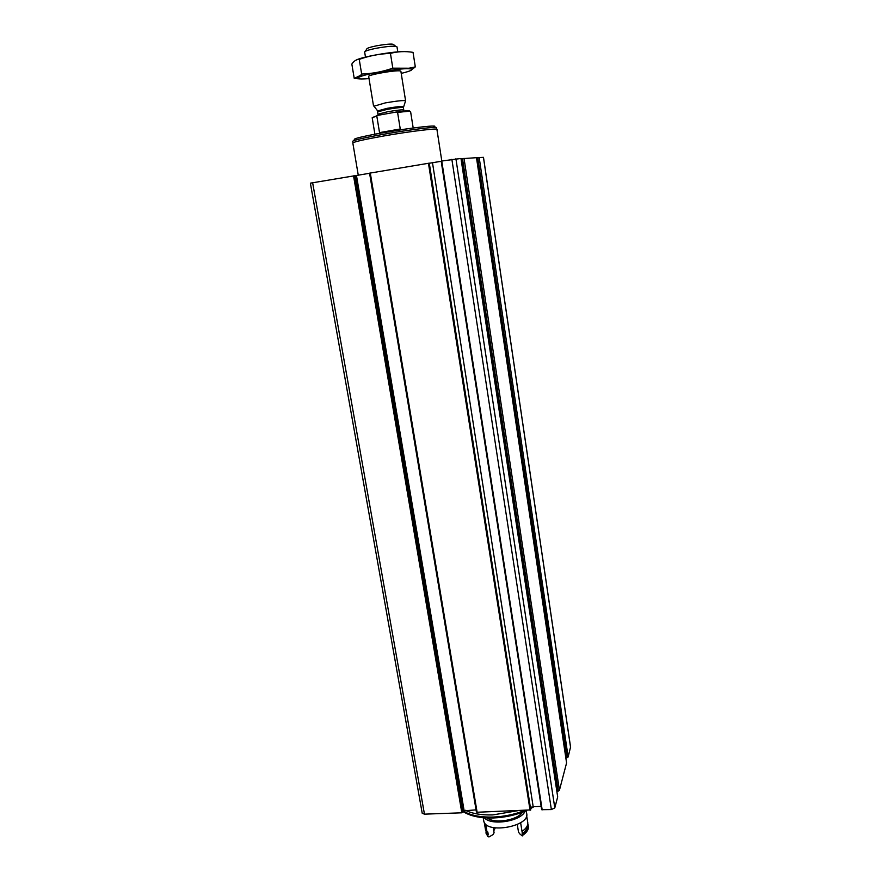 <?xml version="1.0" encoding="UTF-8"?>
<svg xmlns="http://www.w3.org/2000/svg" width="881" height="881" viewBox="0 0 881 881"><rect width="100%" height="100%" fill="white"/><g stroke="black" fill="none" stroke-linecap="round" stroke-linejoin="round"><path stroke-width="1.32" d="M570.536 747.132L568.146 756.977L479.187 157.534L483.438 157.347M557.684 796.898L460.972 158.47L441.755 161.025L541.661 809.683L551.363 809.562L554.799 807.899L557.684 796.898M477.117 812.249L530.769 809.914L429.278 163.139L369.568 173.172L476.401 811.963L477.117 812.249L370.295 173.028M424.455 814.154L461.831 812.8L462.91 812.227L462.999 810.883L355.186 175.671L310.376 183.149L422.219 813.284L424.455 814.154L312.634 182.719M464.023 158.316L559.424 790.257L566.582 762.946L476.478 157.677L461.016 158.756M568.146 756.977L566.968 757.814L477.766 157.732L479.187 157.534M565.844 758.056L566.968 757.814M559.424 790.257L558.169 791.171L462.503 158.525M556.858 791.446L558.169 791.171M541.154 806.423L441.205 161.3L429.3 163.249M530.461 807.943L533.181 806.721L541.11 806.423M462.999 810.883L476.048 809.87M464.067 810.311L356.464 175.484L355.186 175.671M356.464 175.484L369.591 173.282M566.186 758.045L476.522 157.93M476.885 157.875L477.766 157.732M517.323 810.784L492.853 814.914C481.544 815.233 472.359 813.681 465.289 810.267M524.36 810.531C514.636 814.418 504.251 816.588 493.206 817.05C480.167 817.359 470.091 815.299 462.999 810.861M531.86 806.952L530.747 807.558M526.816 810.443C516.618 814.936 505.485 817.447 493.437 817.964C480.145 818.273 469.98 816.114 462.954 811.478M533.919 806.688L530.571 808.615M409.5 111.358C410.722 110.455 406.328 110.676 396.307 112.03L377.905 115.334L372.696 117.437M413.189 127.987L410.601 111.678C410.48 111.083 406.152 111.347 397.595 112.493L396.307 112.03M377.905 115.334L372.211 117.889M376.837 116.226L379.535 132.624L400.249 128.978L397.595 112.493M395.646 46.253L393.939 44.909C393.741 43.565 387.992 43.852 376.694 45.779C369.91 47.167 366.584 48.279 366.738 49.138L365.219 51.373M397.794 51.869L397.001 46.891C395.591 45.647 388.73 46.098 376.44 48.235C369.238 49.677 365.296 50.911 364.635 51.924L364.668 52.122M405.513 100.963L405.59 100.753C403.476 100.236 396.725 100.952 385.327 102.89L373.985 106.205M433.584 127.051C441.59 124.32 412.385 127.481 383.664 132.591C362.598 136.401 352.852 138.758 354.404 139.65M436.69 129.199L436.491 127.877C438.837 126.137 410.183 129.551 383.51 134.275C364.8 137.623 354.536 139.936 352.719 141.213L352.752 141.445M441.81 161.014L436.932 129.496C439.3 127.789 410.524 131.247 383.742 135.982C364.943 139.341 354.636 141.643 352.807 142.898L352.841 143.118M369.029 78.607C356.574 79.532 354.371 78.618 362.432 75.865C372.718 72.605 399.269 68.454 408.255 68.685L411.218 68.938C413.486 69.731 410.161 71.218 401.218 73.387M368.687 76.581C366.43 75.061 396.494 69.742 400.392 70.976L400.646 71.636M410.623 70.568L415.314 66.89L409.048 68.222L392.805 68.167C382.75 71.702 372.366 73.663 361.662 74.048L360.527 75.403L354.228 78.376L358.534 78.794M392.805 68.167L390.437 53.378C397.849 51.439 405.392 51.098 413.035 52.364L415.314 66.89M361.662 74.048L359.228 59.368C369.172 55.811 379.568 53.818 390.437 53.378M354.228 78.376L351.838 64.06C353.975 60.954 356.442 59.39 359.228 59.368M356.453 59.93C363.754 56.142 400.117 50.316 407.562 51.737M487.303 817.964C494.494 824.021 517.455 820.299 522.356 812.282M484.363 817.788C491.235 826.136 521.222 821.279 525.098 811.192M483.592 820.013L483.779 821.136C486.323 834.637 531.364 826.081 526.53 813.053L526.166 810.74M495.265 827.887L493.767 830.805M485.982 832.677L487.744 836.432L488.966 836.95L493.03 834.626L494.087 832.787L493.228 827.534M485.332 828.757L487.094 832.545L485.695 824.12M528.27 825.827C528.974 829.098 527.102 832.27 522.642 835.342L522.312 835.915L519.647 833.778L518.491 832.005L517.29 824.528M522.642 835.342L522.015 831.422C526.508 828.338 528.391 825.167 527.642 821.896L526.629 815.465M522.015 831.422L520.627 822.711M487.094 832.545L487.799 831.994L488.272 834.847L487.567 835.397L485.827 830.706M486.929 832.369L488.272 834.847M487.744 836.432L487.567 835.397M522.114 833.778C525.693 831.235 527.411 828.581 527.267 825.838M522.477 834.296C526.97 831.201 528.842 828.019 528.093 824.737L527.796 823.911M570.602 747.584L483.438 157.325M554.799 807.899L455.906 158.723M530.076 810.333L428.452 163.26M461.831 812.8L353.545 175.848M542.178 809.892L441.755 161.025M551.363 809.562L451.865 159.318M462.91 812.227L354.834 175.66M533.181 806.721L432.494 162.765M557.343 791.424L461.556 158.668M408.608 128.615L379.447 133.339M403.454 106.7L403.487 106.557C401.747 106.183 396.252 106.777 386.99 108.352L377.586 110.962M403.762 109.949L403.399 107.691C402.342 107.163 396.957 107.724 387.222 109.376L377.784 111.832M404.06 111.083L403.773 110.037C402.727 109.541 397.331 110.114 387.607 111.755L378.158 114.178M570.602 747.286L483.482 157.325M476.401 811.963L369.568 173.172M541.661 809.683L441.227 161.124M372.189 117.757L374.899 134.187M364.635 51.924L365.483 57.1M368.665 76.405L373.522 105.929M400.899 71.361L405.579 100.731M403.388 107.603L405.59 100.863M378.048 115.312L377.464 110.665L373.665 105.786M352.719 141.213L352.984 142.755M352.807 142.898L358.27 175.187M408.255 68.685L409.048 68.233M362.432 75.865L360.527 75.403M483.779 821.136L483.206 817.689M485.519 829.88L484.264 822.325M486.169 833.756L485.993 832.721"/></g></svg>
